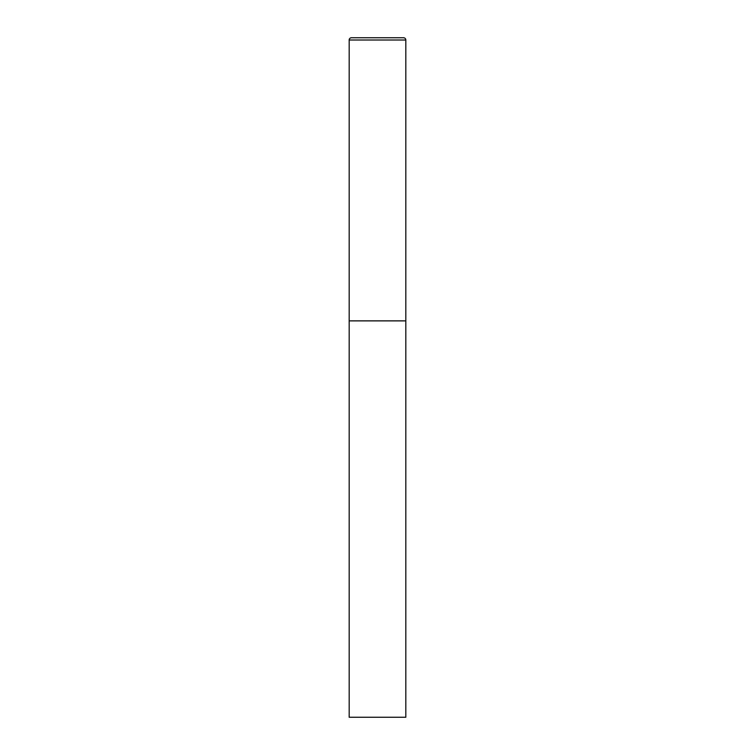 <?xml version="1.0" encoding="UTF-8"?>
<svg xmlns="http://www.w3.org/2000/svg" width="755" height="755" viewBox="0 0 755 755"><rect width="100%" height="100%" fill="white"/><g stroke="black" fill="none" stroke-linecap="round" stroke-linejoin="round"><path stroke-width="1.13" d="M349.188 40.015L349.188 717.25L405.812 717.25L405.812 320.875L349.188 320.875L405.812 320.875L405.812 40.015A2.265 2.265 0 0 0 403.548 37.75L351.452 37.75A2.265 2.265 0 0 0 349.188 40.015L405.812 40.015"/></g></svg>
